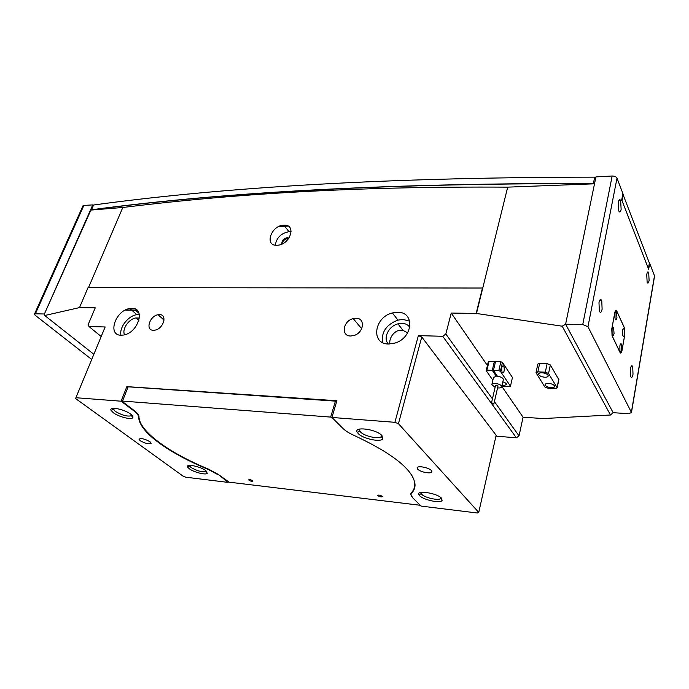 <?xml version="1.0" encoding="UTF-8"?>
<svg xmlns="http://www.w3.org/2000/svg" width="689" height="689" viewBox="0 0 689 689"><rect width="100%" height="100%" fill="white"/><g stroke="black" fill="none" stroke-linecap="round" stroke-linejoin="round"><path stroke-width="1.03" d="M281.939 244.044C281.586 240.745 283.343 238.627 287.201 237.696L288.941 238.136M288.441 238.833L287.192 238.661C284.238 239.367 282.748 241.038 282.705 243.673M419.618 495.684L419.033 494.969C415.174 489.767 436.955 492.885 441.571 498.259L442.097 500.559C440.142 503.556 423.347 499.895 419.618 495.684M420.867 492.85L421.616 494.228C424.794 497.837 439.151 500.963 440.805 498.38L441.046 497.759M358.246 433.588L357.393 432.52C352.794 426.086 376.185 428.937 381.973 435.603L382.671 438.971C380.07 442.441 362.758 438.6 358.246 433.588M359.736 429.032L359.391 429.91L360.468 431.943C364.309 436.24 379.114 439.522 381.318 436.533L381.689 435.319M189.217 468.709L187.615 467.056C185.358 463.413 200.525 466.384 205.856 470.656L207.251 473.343C205.718 475.272 193.635 472.163 189.217 468.709M189.449 465.506L190.922 467.443C197.287 471.061 202.42 472.378 206.321 471.397L206.476 471.173M113.289 412.694L111.075 410.377C108.586 406.105 124.399 409.137 130.729 414.184C132.831 415.811 133.459 417.043 132.607 417.861C130.669 419.945 118.405 416.656 113.289 412.694M113.142 408.603L115.149 411.281C122.005 415.346 127.499 416.811 131.642 415.691L131.943 415.226M138.868 415.811L138.523 416.707C138.963 424.346 145.672 432.985 158.642 442.622C171.75 452.199 188.321 461.156 208.345 469.485L208.466 469.114M283.963 225.174C296.649 224.132 290.448 244.474 277.701 245.224L276.961 245.267C264.051 246.007 271.13 225.441 283.722 225.191L283.963 225.174M275.307 245.163C276.522 237.739 281.103 233.235 289.053 231.659L291.18 231.771M350.615 335.999L353.767 335.56C363.913 332.985 365.704 317.948 355.955 318.266L353.242 318.611C343.079 320.807 340.65 336.129 350.615 335.999M153.371 330.298L154.965 330.152C163.56 328.782 167.694 314.33 159.495 314.623L158.125 314.744C149.608 315.881 145.078 330.427 153.371 330.298M121.057 335.242L123.719 335.009C138.325 332.692 145.784 307.75 131.926 308.371L129.894 308.526C115.545 310.196 106.984 335.371 121.057 335.242M139.35 314.528L136.844 314.658C128.206 315.734 119.051 327.559 120.971 335.242M388.562 344.035L395.279 342.976C413.314 337.576 414.873 311.583 397.553 312.281L392.403 312.952C374.153 317.061 370.449 344.121 388.562 344.035M409.74 321.195L403.039 319.446L397.923 320.101C386.348 324.605 381.206 332.081 382.507 342.519M150.004 441.735C144.785 438.85 141.124 437.989 139.032 439.169L140.237 440.736C145.448 443.604 149.1 444.457 151.175 443.268L150.004 441.735M431.383 470.527C428.808 467.392 416.699 465.299 417.121 468.046L417.689 469.131C420.316 472.241 432.304 474.325 431.908 471.577L431.383 470.527M407.673 332.821L403.074 330.436C395.236 328.489 388.605 337.894 389.948 344.018M388.407 344.026C382.696 338.359 388.57 326.121 397.966 323.856L401.945 323.339C405.408 323.468 408.026 324.786 409.8 327.275M124.588 334.802C121.626 329.394 128.791 318.818 135.974 317.93L139.402 318.103M218.077 474.256L228.128 482.403L185.841 477.21L183.214 476.245L75.661 398.595L75.919 397.717L121.109 401.205L134.191 411.126L134.364 410.678M217.939 474.669L208.345 469.485M138.523 416.707C138.472 415.166 137.033 413.305 134.191 411.126M34.502 314.081L82.913 205.925L83.877 205.408L35.397 313.814L44.406 313.986L90.948 209.99C206.252 194.582 364.619 183.085 594.529 183.662M487.416 365.506L451.243 313.064L476.168 313.435L562.198 326.198L565.609 324.209L594.504 183.808L507.698 187.141C348.798 186.185 227.99 194.522 122.814 207.475L90.431 210.119M587.967 326.724L631.365 412.298L654.481 275.833L649.693 263.344L648.659 269.304L621.719 199.87L622.916 193.575L617.008 178.158L587.967 326.724L582.748 324.545L565.609 324.209L613.15 412.694L610.48 415.002L562.198 326.198M88.476 287.657L122.814 207.475M476.392 313.779L507.698 187.141M83.877 205.408L92.739 204.917L44.406 313.986L44.733 315.502L79.493 307.595L95.237 307.828L88.166 324.605L88.976 326.526L101.197 336.525M545.188 418.456L610.48 415.002M44.733 315.502L93.859 354.292M139.273 314.158L138.455 314.141M394.9 422.314L418.378 335.621L421.771 336.99L398.44 423.692L394.9 422.314L331.917 417.456L336.912 400.731L126.836 386.632L121.109 401.205M491.403 403.349L492.781 404.124L493.901 403.849L492.514 403.074L491.403 403.349L442.743 336.292L418.378 335.621M442.743 336.292L445.826 334.01L492.437 398.871M451.243 313.064L445.826 334.01M476.168 313.435L482.455 288.028L88.037 287.657L79.493 307.595M75.919 397.717L105.141 326.974L88.976 326.526M545.137 418.714L523.063 417.189L501.807 386.374M494.409 401.618L519.032 435.879L516.388 437.799L495.951 436.154M523.063 417.189L519.032 435.879M516.388 437.799L491.645 403.694M411.858 492.127L410.945 494.65L412.685 497.794L421.031 506.088L477.313 513.004L478.734 512.409L496.149 435.276L421.771 336.99M478.734 512.409L398.44 423.692M411.617 493.091C413.9 490.783 415.045 488.062 415.045 484.944C413.986 470.475 393.617 453.939 353.948 435.345C349.116 433.183 345.465 430.883 342.984 428.463L331.917 417.456M228.309 481.852L228.128 482.403M126.836 386.632L127.853 387.425M139.057 313.366L135.518 310.231M279.045 226.423L288.148 226.087M497.992 386.021L496.648 385.16L495.537 385.452L491.421 403.263M495.107 387.313L491.825 384.72C492.058 383.618 493.539 383.222 496.261 383.532C499.542 384.186 501.368 385.229 501.738 386.658C501.532 387.718 500.136 388.131 497.57 387.89M548.539 383.368C546.368 383.325 545.214 383.773 545.094 384.712C545.636 386.279 547.66 387.27 551.191 387.683C553.37 387.743 554.524 387.296 554.662 386.34C554.111 384.772 552.07 383.782 548.539 383.368M542.036 372.766C539.849 372.732 538.686 373.197 538.557 374.17C539.108 375.798 541.184 376.814 544.766 377.227C546.971 377.271 548.134 376.797 548.263 375.824C547.712 374.187 545.636 373.171 542.036 372.766M536.042 372.404L537.825 364.093L539.659 363.327L547.118 363.628L550.339 364.946L558.831 379.648M539.659 363.327L537.842 371.845L545.318 372.181L547.118 363.628M550.339 364.946L548.547 373.498L557.056 387.58L558.779 379.157M558.874 379.458L557.151 387.881L555.3 388.596L547.97 388.208L544.827 386.934L536.111 372.93L537.842 371.845M548.547 373.498L545.318 372.181M503.754 365.876C501.859 365.601 501.291 367.719 502.066 372.241L502.229 372.534C504.141 372.766 504.701 370.639 503.909 366.143L503.754 365.876M501.997 385.547L503.383 385.719L506.553 384.496C506.389 383.454 505.149 382.584 502.832 381.878M503.306 379.803L503.383 379.45C502.936 377.891 500.955 376.823 497.458 376.254L493.453 370.424L495.529 361.544L500.86 361.759L502.445 362.405L500.395 371.302L498.802 370.665L493.453 370.424M498.802 370.665L500.86 361.759M501.825 386.305L509.688 386.727L510.48 386.228L500.395 371.302M510.48 386.228L512.444 377.477L502.445 362.405M486.193 370.656L488.286 361.828L489.052 361.286L494.349 361.501L492.273 370.363L486.968 370.122L486.193 370.656L492.868 380.225M489.052 361.286L486.968 370.122M492.273 370.363L496.278 376.194L493.496 377.538M494.349 361.501L495.236 362.81M496.571 374.954L496.278 376.194M382.076 496.226L382.283 496.58C381.31 497.131 379.846 496.847 377.891 495.727L377.684 495.374C378.657 494.831 380.121 495.115 382.076 496.226M252.605 480.707L252.897 481.129C252.105 481.551 250.813 481.266 249.013 480.276L248.712 479.854C249.504 479.432 250.796 479.716 252.605 480.707M411.454 496.261L410.687 494.237L411.367 492.661C413.641 490.353 414.778 487.648 414.778 484.539C414.761 481.49 413.581 478.132 411.221 474.454M420.204 505.27L229.179 482.171L218.284 474.411L208.543 469.149C169.477 453.078 138.928 431.271 138.963 416.5C138.92 414.942 137.456 413.055 134.57 410.833L122.323 401.532L128.111 386.813L336.766 401.222M128.111 386.813L122.521 401.076L330.651 417.095L335.552 400.748M332.124 417.663L330.651 417.095M122.521 401.076L122.323 401.532M91.224 209.895L93.583 205.003C208.655 189.277 366.341 177.331 594.693 177.151L595.813 177.461M622.839 193.988L649.357 263M93.583 205.003L91.473 209.766C206.605 194.462 364.481 183.024 593.393 183.463L594.693 177.151M648.418 268.736L649.417 262.647M623.244 194.41L622.038 200.706L648.392 268.607M622.038 200.706L620.453 199.999M594.297 183.662L593.393 183.463M92.739 204.917L93.222 205.391M91.715 359.469L35.208 315.295L34.459 314.184L35.397 313.814M646.747 274.498L647.135 282.335C647.893 283.756 648.547 283.136 649.098 280.475L648.702 272.646C647.953 271.242 647.298 271.862 646.747 274.498M630.426 368.813L630.711 376.47C631.572 378.149 632.338 377.417 633.01 374.256L632.717 366.617C631.865 364.946 631.098 365.678 630.426 368.813M618.317 202.23L618.808 210.98C619.721 212.72 620.496 212.195 621.142 209.404L620.643 200.663C619.747 198.94 618.972 199.465 618.317 202.23M598.982 302.609L599.335 311.092C600.386 313.211 601.308 312.582 602.117 309.206L601.755 300.731C600.722 298.638 599.8 299.259 598.982 302.609M654.481 275.833L654.498 276.496M654.55 276.194L631.451 412.608L628.463 413.667L613.15 412.694L565.609 324.209L595.925 176.909L612.159 176.005C614.597 176.022 616.216 176.737 617.008 178.158M611.78 328.911L612.056 335.784L620.04 352.484C620.798 353.698 621.452 353.018 622.003 350.46L624.802 334.751L624.518 328.042L616.776 311.023C615.992 309.697 615.32 310.308 614.743 312.866L611.78 328.911M620.47 344.689L620.617 343.854M614.976 313.538L615.027 318.516C615.69 320.514 616.328 320.273 616.939 317.793L616.466 311.755C615.88 311.075 615.38 311.669 614.976 313.538M612.065 329.351L612.099 334.303C612.771 336.353 613.417 336.094 614.054 333.545L613.598 327.525C612.986 326.819 612.478 327.43 612.065 329.351M619.876 345.835L619.919 350.692C620.556 352.613 621.177 352.329 621.771 349.831L621.349 343.983C620.772 343.32 620.281 343.932 619.876 345.835M622.675 330.272L622.727 335.164C623.356 337.042 623.958 336.766 624.535 334.337L624.105 328.472C623.536 327.826 623.054 328.429 622.675 330.272M624.751 334.802L624.467 328.085L616.784 311.204C616 309.869 615.329 310.481 614.752 313.039L611.832 328.868L612.108 335.732L620.031 352.312C620.789 353.517 621.444 352.846 621.995 350.288L624.751 334.802M125.355 310.067L137.094 310.257M582.748 324.545L612.159 176.005M421.125 493.617L419.033 494.969M359.744 431.038L357.393 432.52M189.561 466.022L187.615 467.056M113.272 409.3L111.075 410.377M359.391 429.91L359.641 429.049M135.974 317.93L138.885 320.48M397.966 323.856L403.074 330.436M397.923 320.101L392.403 312.952M136.844 314.658L129.894 308.526M164.051 320.109L158.125 314.744M361.691 328.731L353.242 318.611M289.053 231.659L283.722 225.191M287.899 239.505L287.192 238.661M125.656 309.921L136.922 310.102M411.488 492.532L411.204 493.634M131.642 415.691L132.607 417.861M206.321 471.397L207.251 473.343M381.318 436.533L382.671 438.971M440.805 498.38L442.097 500.559M493.901 403.849L498.018 385.935M503.383 379.45L501.738 386.658M493.574 377.184L491.903 384.376M502.315 366.074L503.909 366.143M414.985 483.756L414.778 484.539M410.954 493.203L410.687 494.237M649.443 262.776L648.427 268.693M599.525 300.714L601.755 300.731M618.731 200.74L620.643 200.663M631.064 366.548L632.717 366.617M647.255 272.655L648.702 272.646M622.847 329.488L624.105 328.472M620.066 345.008L621.349 343.983M612.228 328.627L613.598 327.525M615.131 312.84L616.466 311.755"/></g></svg>
